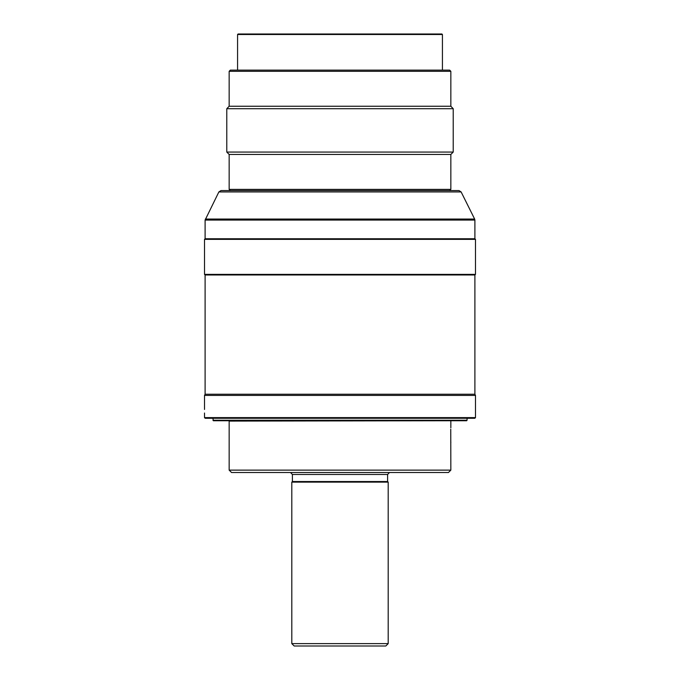 <?xml version="1.0" encoding="UTF-8"?>
<svg xmlns="http://www.w3.org/2000/svg" width="680" height="680" viewBox="0 0 680 680"><rect width="100%" height="100%" fill="white"/><g stroke="black" fill="none" stroke-linecap="round" stroke-linejoin="round"><path stroke-width="1.02" d="M474.929 238.799L205.071 238.799L205.071 220.099L474.929 220.099L474.929 238.799L475.533 239.402L204.468 239.402L204.468 274.346L475.533 274.346L475.533 239.402M218.858 191.947L461.142 191.947L458.983 190.612L221.017 190.612L218.858 191.947L205.071 220.099M230.367 190.612L229.168 189.406L450.831 189.406L450.831 154.47L453.245 152.065L453.245 108.689L226.754 108.689L226.754 152.065L453.245 152.065M450.831 154.47L229.168 154.47L226.754 152.065M226.754 108.689L229.168 106.284L450.831 106.284L453.245 108.689M450.831 106.284L450.831 71.349L229.168 71.349L229.168 106.284M229.168 71.349L230.367 70.142L449.633 70.142L450.831 71.349M442.399 70.142L442.399 34.484L237.6 34.484L237.6 70.142M237.6 34.484L238.076 34L441.923 34L442.399 34.484M385.781 646L294.219 646L291.813 643.594L388.186 643.594L385.781 646M291.813 482.154L292.417 481.559L387.583 481.559L388.186 482.154L291.813 482.154L291.813 643.594M450.831 470.11L229.168 470.11L231.574 472.523L448.426 472.523L450.831 470.11L450.755 429.19M229.168 470.11L229.168 421.056L449.829 420.716M450.755 441.159L450.831 442.519M204.468 408.212L204.493 409.479M204.484 413.006L204.468 417.588L205.19 418.31L474.81 418.31L475.533 417.588L204.468 417.588M475.533 417.588L475.533 395.42L204.468 395.42L204.468 408.068M204.468 395.42L205.071 394.213L474.929 394.213L475.533 395.42M474.929 394.213L474.929 274.941L205.071 274.941L204.468 274.346M212.899 420.231L467.1 420.231L466.616 420.716L213.384 420.716L212.899 418.31M461.142 191.947L474.674 219.019L205.326 219.019M292.417 481.559L292.417 474.444L387.583 474.444L389.512 472.523M474.674 219.019L474.929 220.099M449.633 190.612L450.831 189.406M229.168 189.406L229.168 154.47M388.186 482.154L388.186 643.594M292.417 474.444L290.488 472.523M230.172 420.716L229.168 421.056M450.831 427.822L450.831 421.056M205.071 394.213L205.071 274.941M474.929 274.941L475.533 274.346M205.071 238.799L204.468 239.402M387.583 481.559L387.583 474.444M467.1 420.231L467.1 418.31"/></g></svg>
